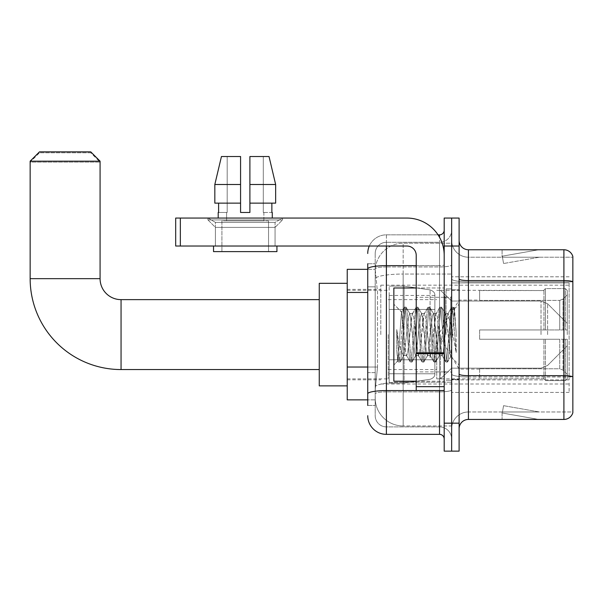 <?xml version="1.0" encoding="UTF-8"?>
<svg xmlns="http://www.w3.org/2000/svg" width="603" height="603" viewBox="0 0 603 603"><rect width="100%" height="100%" fill="white"/><g stroke="black" fill="none" stroke-linecap="round" stroke-linejoin="round"><path stroke-width="0.45" stroke-dasharray="3.02 2.26" d="M569.119 383.078L569.119 392.402L569.119 383.078M451.647 383.078L451.647 276.792L451.647 383.078M451.647 334.597L451.647 285.181L451.647 334.597M380.795 334.597L380.795 285.181L380.795 334.597M569.119 334.597L569.119 285.181L569.119 334.597M367.74 367.031L377.531 367.031L375.315 388.671L377.531 367.031L377.531 292.447L377.531 367.031L347.23 367.031L347.23 399.857L375.262 399.857L375.202 397.995A27.972 27.972 0 0 0 403.166 425.967L451.647 425.967L451.647 382.196L451.647 425.967L403.166 425.967L403.166 382.196L403.166 425.967A27.972 27.972 0 0 1 375.202 397.995L375.202 392.304L375.262 399.857L367.74 399.857M375.315 388.671L375.202 392.304L375.315 388.671M347.23 334.597L347.23 283.32L347.23 334.597M451.647 243.228L451.647 382.196L451.647 243.228L403.166 243.228L451.647 243.228M375.239 269.722L377.531 292.447L375.239 269.722A27.972 27.972 0 0 1 403.166 243.228A27.972 27.972 0 0 0 375.239 269.722A27.972 27.972 0 0 1 403.166 243.228L403.166 274.048L451.647 274.048L403.166 274.048L403.166 243.228M367.74 286.855L375.202 286.855L375.202 372.624L375.202 263.745L375.202 286.855L367.74 286.855L367.74 372.624L367.74 269.337L375.262 269.337L347.23 269.337L347.23 367.031M569.119 282.928L569.119 379.89L569.119 282.928L451.647 282.928L569.119 282.928M569.119 276.792L451.647 276.792L569.119 276.792M569.119 392.402L451.647 392.402L569.119 392.402M367.74 405.45L375.202 405.45L367.74 405.45L367.74 372.624L375.202 372.624L375.202 405.45L375.202 372.624L367.74 372.624M367.74 415.708A18.648 18.648 0 0 0 386.387 434.356L386.387 426.894A11.186 11.186 0 0 1 375.202 415.708L375.202 268.893L375.202 415.708A11.186 11.186 0 0 0 386.387 426.894L439.527 426.894L439.527 397.06L439.527 434.356A4.658 4.658 0 0 1 444.192 439.014L444.192 230.18L444.192 439.014M451.647 397.06L451.647 264.845L451.647 397.06M444.192 334.597L444.192 287.978L444.192 334.597M444.192 246.024L444.192 218.06L451.647 218.06L451.647 246.024L451.647 218.06L459.109 218.06L459.109 246.024L451.647 246.024L451.647 423.17L451.647 246.024L444.192 246.024L444.192 423.17L451.647 423.17L451.647 451.134L451.647 423.17L459.109 423.17L459.109 246.024M459.109 423.17L459.109 451.134L444.192 451.134L444.192 423.17M451.647 230.18L451.647 264.845L451.647 230.18A12.12 12.12 0 0 1 439.527 242.3A12.12 12.12 0 0 0 451.647 230.18A12.12 12.12 0 0 1 439.527 242.3L439.527 426.894L386.387 426.894L386.387 391.882L439.527 391.882A12.12 2.103 0 0 0 451.647 389.779A12.12 2.103 0 0 1 439.527 391.882L439.527 242.3L386.387 242.3L439.527 242.3M369.3 246.024A18.648 18.648 0 0 1 386.387 234.838L439.527 234.838A4.658 4.658 0 0 0 444.192 230.18A4.658 4.658 0 0 1 439.527 234.838L439.527 397.06L439.527 391.882L386.387 391.882L386.387 242.3L386.387 266.948L439.527 266.948A12.12 2.103 0 0 0 451.647 264.845A12.12 2.103 0 0 1 439.527 266.948L386.387 266.948L386.387 397.06L386.387 390.586L439.527 390.586A4.658 0.807 0 0 0 444.192 389.779A4.658 0.807 0 0 1 441.147 390.533M386.387 434.356L439.527 434.356M367.74 263.745L375.202 263.745L367.74 263.745L367.74 393.827A18.648 3.241 180 0 1 386.387 390.586L386.387 234.838A18.648 18.648 0 0 0 367.74 253.486A18.648 18.648 0 0 1 386.387 234.838L438.042 234.838M367.74 393.827L367.74 397.06M375.202 253.486L375.202 268.893L375.202 253.486A11.186 11.186 0 0 1 386.387 242.3A11.186 11.186 0 0 0 375.202 253.486A11.186 11.186 0 0 1 386.387 242.3M451.647 439.014A12.12 12.12 0 0 0 439.527 426.894A12.12 12.12 0 0 1 451.647 439.014A12.12 12.12 0 0 0 439.527 426.894M459.109 334.597L459.109 289.847L459.109 334.597M446.054 334.597L446.054 288.912L446.054 334.597M451.647 382.144L451.647 278.955L451.647 382.144M459.109 374.048L459.109 278.955L459.109 374.048A9.324 1.621 0 0 0 468.433 375.669L563.903 375.669A9.324 1.621 180 0 1 572.85 376.837L468.433 376.965L468.433 411.977A16.778 16.778 0 0 0 451.647 428.763A16.778 16.778 0 0 1 468.433 411.977L572.85 411.977L572.85 256.471A9.324 9.324 0 0 0 563.903 249.755L563.903 419.439A9.324 9.324 0 0 0 572.85 412.723L572.85 382.144L572.85 411.977L468.433 411.977L468.433 249.755A9.324 9.324 0 0 1 459.109 240.431L459.109 278.955L459.109 240.431M451.647 240.431L451.647 278.955L451.647 240.431A16.778 16.778 0 0 0 468.433 257.217A16.778 16.778 0 0 1 451.647 240.431A16.778 16.778 0 0 0 468.433 257.217L468.433 376.965A16.778 2.917 0 0 1 451.647 374.048A16.778 2.917 0 0 0 468.433 376.965L468.433 257.217L572.85 257.217L468.433 257.217M538.087 419.326A7.462 7.462 0 0 0 539.376 419.439L502.088 419.439L539.376 419.439A7.462 7.462 0 0 1 538.087 419.326A7.462 7.462 0 0 0 539.376 419.439A7.462 7.462 0 0 1 538.087 419.326A7.462 7.462 0 0 0 539.376 419.439A7.462 7.462 0 0 1 538.087 419.326A7.462 7.462 0 0 0 539.376 419.439A7.462 7.462 0 0 1 538.087 419.326A7.462 7.462 0 0 0 539.376 419.439A7.462 7.462 0 0 1 538.087 419.326L502.276 413.01L538.087 419.326M502.088 411.977L502.088 419.439L502.088 411.977M563.903 419.439L468.433 419.439L468.433 376.965L572.85 376.965L572.85 281.737A9.324 1.621 180 0 0 563.903 280.576L468.433 280.576A9.324 1.621 0 0 1 459.109 278.955M572.85 256.471A9.324 9.324 0 0 0 563.903 249.755L468.433 249.755M539.376 249.755L502.088 249.755L539.376 249.755A7.462 7.462 0 0 0 538.087 249.868A7.462 7.462 0 0 1 539.376 249.755A7.462 7.462 0 0 0 538.087 249.868A7.462 7.462 0 0 1 539.376 249.755A7.462 7.462 0 0 0 538.087 249.868A7.462 7.462 0 0 1 539.376 249.755A7.462 7.462 0 0 0 538.087 249.868A7.462 7.462 0 0 1 539.376 249.755A7.462 7.462 0 0 0 538.087 249.868A7.462 7.462 0 0 1 539.376 249.755M459.109 428.763A9.324 9.324 0 0 1 468.433 419.439M539.376 411.977L502.457 411.977L539.376 411.977L502.457 411.977L539.376 411.977L502.457 411.977L539.376 411.977L502.457 411.977L539.376 411.977L502.457 411.977L539.376 411.977L503.573 405.668L502.457 411.977L503.573 405.668L502.457 411.977L503.573 405.668L502.457 411.977L503.573 405.668L502.457 411.977L503.573 405.668L502.457 411.977L503.573 405.668L539.376 411.977M502.457 257.217L502.276 256.185L538.087 249.868L502.276 256.185L502.457 257.217L502.276 256.185L538.087 249.868L502.276 256.185L502.457 257.217L502.276 256.185L538.087 249.868L502.276 256.185L502.457 257.217L502.276 256.185L538.087 249.868L502.276 256.185L502.457 257.217L502.276 256.185L538.087 249.868L502.276 256.185L502.457 257.217L539.376 257.217L502.457 257.217L539.376 257.217L502.457 257.217L539.376 257.217L502.457 257.217L539.376 257.217L502.457 257.217L539.376 257.217L502.457 257.217L503.573 263.526L502.457 257.217M502.088 249.755L502.088 257.217L502.088 249.755M539.376 257.217L503.573 263.526L539.376 257.217M416.221 381.217L444.192 381.217L393.849 381.217L393.849 287.978L393.849 364.988L393.849 287.978L444.192 287.978L416.221 287.978M415.595 334.597L413.62 316.349L412.633 313.53L412.316 313.794L407.696 352.845L406.708 355.664L406.399 355.401L405.729 352.845L401.477 312.083L397.905 360.926L396.759 350.245L396.759 329.54L397.543 334.597C399.239 345.926 401.116 352.634 403.166 354.73L403.166 334.597L403.166 354.73L403.754 355.664L403.166 354.73C401.116 352.634 399.239 345.926 397.543 334.597L396.759 329.54L399.065 358.393L400.053 362.079L399.065 358.393L396.759 329.54L396.759 350.245L398.327 361.868L396.759 350.245L397.746 360.873L398.568 362.079L397.746 360.873L393.849 364.988L397.912 360.926L401.477 312.083L404.251 307.326L403.505 310.801L399.555 358.393L398.568 362.079L400.294 361.868L398.568 362.079L399.555 358.393L403.505 310.801L404.492 307.115L401.477 312.083L393.849 304.206L401.666 312.022L403.166 328.024L403.166 334.597L403.166 328.024L405.729 352.845L406.399 355.401L410.168 361.868L409.422 358.393L405.48 310.801L404.492 307.115L405.97 307.115L404.982 310.801L401.04 358.393L400.294 361.868L404.063 355.401L406.708 355.664L410.168 361.868L409.422 358.393L405.48 310.801L404.492 307.115L405.97 307.115L404.982 310.801L401.04 358.393L400.294 361.868L403.754 355.664L406.708 355.664L407.696 352.845L411.645 316.349L412.316 313.794L416.093 307.326L415.346 310.801L411.397 358.393L410.168 361.868L411.894 362.079L410.907 358.393L406.957 310.801L405.97 307.115L409.987 313.794L409.671 313.53L408.683 316.349L404.063 355.401L408.683 316.349L409.671 313.53L412.633 313.53L416.093 307.326L415.346 310.801L411.397 358.393L410.409 362.079L411.894 362.079L410.907 358.393L406.957 310.801L406.211 307.326L409.671 313.53L412.633 313.53L413.62 316.349L418.241 355.401L415.595 334.597M412.633 334.597L409.987 313.794L414.608 352.845L415.595 355.664L414.608 352.845L412.633 334.597M427.429 334.597L425.462 316.349L424.474 313.53L424.158 313.794L419.537 352.845L418.55 355.664L418.241 355.401L422.01 361.868L421.263 358.393L417.321 310.801L416.093 307.326L417.811 307.115L416.824 310.801L412.882 358.393L411.894 362.079L415.904 355.401L418.55 355.664L422.01 361.868L421.263 358.393L417.321 310.801L416.334 307.115L417.811 307.115L416.824 310.801L412.882 358.393L412.135 361.868L415.595 355.664L418.55 355.664L419.537 352.845L423.487 316.349L424.158 313.794L427.934 307.326L427.188 310.801L423.238 358.393L422.01 361.868L423.736 362.079L422.748 358.393L418.799 310.801L417.811 307.115L421.821 313.794L421.512 313.53L420.525 316.349L415.904 355.401L420.525 316.349L421.512 313.53L424.474 313.53L427.934 307.326L427.188 310.801L423.238 358.393L422.251 362.079L423.736 362.079L422.748 358.393L418.799 310.801L418.052 307.326L421.512 313.53L424.474 313.53L425.462 316.349L430.082 355.401L427.429 334.597M424.474 334.597L422.499 316.349L421.821 313.794L426.449 352.845L427.429 355.664L426.449 352.845L424.474 334.597M439.27 334.597L437.296 316.349L436.316 313.53L435.999 313.794L431.379 352.845L430.391 355.664L430.082 355.401L433.851 361.868L433.105 358.393L429.163 310.801L427.934 307.326L429.653 307.115L428.665 310.801L424.716 358.393L423.736 362.079L427.746 355.401L430.391 355.664L433.851 361.868L433.105 358.393L429.163 310.801L428.175 307.115L429.653 307.115L428.665 310.801L424.716 358.393L423.977 361.868L427.429 355.664L430.391 355.664L431.379 352.845L435.328 316.349L435.999 313.794L439.768 307.326L439.029 310.801L435.08 358.393L433.851 361.868L435.57 362.079L434.59 358.393L430.64 310.801L429.653 307.115L433.663 313.794L433.353 313.53L432.366 316.349L427.746 355.401L432.366 316.349L433.353 313.53L436.316 313.53L439.768 307.326L439.029 310.801L435.08 358.393L434.092 362.079L435.57 362.079L434.59 358.393L430.64 310.801L429.894 307.326L433.353 313.53L436.316 313.53L437.296 316.349L441.924 355.401L439.27 334.597M436.316 334.597L433.663 313.794L438.283 352.845L439.27 355.664L438.283 352.845L436.316 334.597M449.785 321.06L449.785 350.516L446.182 316.349L445.195 313.53L444.207 316.349L440.258 352.845L439.27 355.664L442.233 355.664L445.692 361.868L444.946 358.393L440.997 310.801L439.768 307.326L441.494 307.115L440.507 310.801L436.557 358.393L435.57 362.079L439.587 355.401L442.233 355.664L445.692 361.868L444.946 358.393L440.997 310.801L440.009 307.115L441.494 307.115L440.507 310.801L436.557 358.393L435.811 361.868L439.587 355.401L440.258 352.845L444.207 316.349L445.195 313.53L448.15 313.53L447.17 316.349L443.22 352.845L442.233 355.664L443.22 352.845L447.17 316.349L447.841 313.794L451.609 307.326L450.863 310.801L446.921 358.393L445.692 361.868L447.411 362.079L446.424 358.393L442.481 310.801L441.494 307.115L445.504 313.794L448.15 313.53L451.609 307.326L450.863 310.801L446.921 358.393L445.934 362.079L447.411 362.079L446.424 358.393L442.481 310.801L441.735 307.326L445.504 313.794L446.182 316.349L450.629 356.509L454.541 308.992L456.192 333.014L456.192 352.808L452.928 334.597L448.15 313.53L449.785 321.06L449.785 350.516L450.818 356.433L454.383 308.932L456.192 333.014L454.323 310.801L453.335 307.115L452.348 310.801L448.398 358.393L447.411 362.079L448.398 358.393L452.348 310.801L453.335 307.115L454.323 310.801L456.192 333.014L456.192 352.808L452.838 310.801L451.609 307.326L453.335 307.115L451.851 307.115L452.838 310.801L456.192 352.808L452.928 334.597L449.785 321.06M215.399 222.364L207.945 218.06L282.528 218.06L207.945 218.06L207.945 219.922L282.528 219.922L207.945 219.922L282.528 219.922L207.945 219.922L215.399 227.384L215.399 246.024L275.066 246.024L215.399 246.024L275.066 246.024L215.399 246.024L275.066 246.024L215.399 246.024L275.066 246.024L215.399 246.024L215.399 222.364L275.066 222.364L282.528 218.06L207.945 218.06L282.528 218.06L282.528 219.922L275.066 227.384L215.399 227.384L275.066 227.384L275.066 246.024L275.066 222.364L215.399 222.364L207.945 218.06L282.528 218.06L207.945 218.06L207.945 219.922L215.399 227.384L215.399 246.024L215.399 222.364L275.066 222.364L282.528 218.06L207.945 218.06L282.528 218.06L282.528 219.922L275.066 227.384L215.399 227.384L275.066 227.384L275.066 246.024L275.066 222.364L215.399 222.364M416.221 334.597L416.221 297.302L416.221 334.597M416.221 390.533L444.192 390.533L416.221 390.533L416.221 386.681L416.221 390.533L444.192 390.533L444.192 255.348A37.296 37.296 0 0 0 406.897 218.06L175.684 218.06L180.342 218.06L175.684 218.06L175.684 246.024L175.684 218.06L175.684 246.024L406.897 246.024A9.324 9.324 0 0 1 416.221 255.348L416.221 390.533M416.221 353.644L444.192 353.644L416.221 353.644L444.192 353.644L444.192 255.348A37.296 37.296 0 0 0 406.897 218.06L180.342 218.06L180.342 246.024L406.897 246.024A9.324 9.324 0 0 1 416.221 255.348L416.221 352.838L444.192 352.838L444.192 390.533L444.192 255.348A37.296 37.296 0 0 0 406.897 218.06L180.342 218.06L180.342 246.024L175.684 246.024L406.897 246.024A9.324 9.324 0 0 1 416.221 255.348L416.221 352.838L444.192 352.838L444.192 255.348M268.546 220.856L268.546 251.624L221.927 251.624L268.546 251.624L221.927 251.624L268.546 251.624L268.546 220.856L221.927 220.856L221.927 251.624L221.927 220.856L268.546 220.856M249.898 184.495L275.646 184.495L269.021 156.524L249.898 156.524L249.898 203.143L271.87 203.143L249.898 203.143L249.898 212.467L240.574 212.467L249.898 212.467L240.574 212.467L240.574 203.143L214.826 203.143L218.603 203.143L218.603 212.467L218.196 212.467L218.603 212.467L218.603 203.143L240.574 203.143L214.826 203.143L240.574 203.143L218.603 203.143L240.574 203.143L240.574 184.495L214.826 184.495L240.574 184.495L240.574 212.467L240.574 156.524L240.574 184.495L240.574 156.524L221.444 156.524L240.574 156.524L227.18 156.524L227.18 212.467L227.18 156.524L240.574 156.524L240.574 212.467L240.574 203.143L240.574 212.467L249.898 212.467L249.898 156.524L263.292 156.524L263.292 212.467L263.88 212.467L263.292 212.467L263.292 156.524L269.021 156.524L249.898 156.524L249.898 203.143L271.87 203.143L271.87 212.467L271.87 203.143L249.898 203.143L275.646 203.143L249.898 203.143L249.898 184.495L275.646 184.495L275.646 203.143L275.646 184.495L249.898 184.495L249.898 156.524L269.021 156.524L249.898 156.524L249.898 212.467L249.898 156.524L263.292 156.524L263.292 212.467L272.27 212.467L272.27 218.06L218.196 218.06L272.27 218.06M263.88 212.467L263.88 220.856L226.592 220.856L263.88 220.856L226.592 220.856L263.88 220.856L263.88 212.467L263.292 212.467L263.88 212.467M226.592 212.467L226.592 220.856L226.592 212.467L227.18 212.467L218.603 212.467L227.18 212.467L227.18 156.524L221.444 156.524L240.574 156.524L240.574 184.495L240.574 156.524L221.444 156.524L214.826 184.495L214.826 203.143L214.826 184.495L214.826 203.143L240.574 203.143L240.574 156.524L221.444 156.524L227.18 156.524L227.18 212.467L226.592 212.467M218.196 212.467L218.196 218.06M272.27 212.467L263.292 212.467L263.292 156.524L249.898 156.524L249.898 212.467M276.935 246.024L213.537 246.024L213.537 251.624L276.935 251.624L213.537 251.624L276.935 251.624L276.935 246.024L213.537 246.024M319.258 385.875L347.23 385.875L319.258 385.875L319.258 283.32L319.258 385.875L319.258 283.32L319.258 385.875L319.258 299.638L121.052 299.638L121.052 369.556A90.902 90.902 0 0 1 30.15 278.661L30.15 162.117L100.075 162.117L30.15 162.117L39.474 152.793L90.752 152.793L100.075 162.117L100.075 278.661L100.075 161.189L30.15 161.189L100.075 161.189L90.752 151.866L39.474 151.866L90.752 151.866L39.474 151.866L30.15 161.189L100.075 161.189M319.258 283.32L347.23 283.32L319.258 283.32L319.258 334.597L319.258 299.638L121.052 299.638A20.977 20.977 0 0 1 100.075 278.661L30.15 278.661L30.15 161.189M479.619 329.939L479.619 334.597L479.619 329.939L559.735 329.939L479.619 329.939L543.951 329.939L543.951 290.088L543.951 329.939L545.444 329.939L545.444 288.588L545.444 329.939L479.619 329.939L479.619 339.255L543.951 339.255L543.951 378.639L543.951 339.255L479.619 339.255L479.619 329.939M479.619 300.415L559.735 300.415L479.619 300.415L479.619 290.314L543.951 290.556L543.951 290.088L543.951 290.556L479.619 290.556L479.619 300.415M436.73 334.597L436.73 378.88L436.73 334.597M543.951 378.639L479.619 378.88L543.951 378.639L545.444 380.606L565.388 380.606L567.257 378.729L567.257 339.255L567.257 378.729L565.388 380.606L565.388 339.255L565.388 380.606L545.444 380.606L545.444 339.255L545.444 380.606L543.951 379.106L543.951 339.255L543.951 378.639M388.249 334.597L388.249 378.88L388.249 334.597M545.444 339.255L565.388 339.255L545.444 339.255M545.444 288.588L543.951 290.088L545.444 288.588L565.388 288.588L565.388 329.939L565.388 288.588L545.444 288.588M545.444 329.939L565.388 329.939L545.444 329.939M567.257 339.255L565.388 339.255L567.257 339.255L567.257 378.729L567.257 374.418L563.029 370.152L559.735 368.78L563.029 370.152L567.257 374.418L567.257 339.255L563.029 339.255L567.257 339.255M565.388 329.939L567.257 329.939L567.257 290.465L567.257 329.939L565.388 329.939M567.257 290.465L565.388 288.588L567.257 290.465L567.257 329.939L567.257 290.465M563.029 299.043L567.257 294.777L563.029 299.043L559.735 300.415L563.029 299.043L563.029 329.939L567.257 329.939L559.735 329.939L563.029 329.939L563.029 299.043M559.735 339.255L479.619 339.255L479.619 334.597L479.619 339.255L559.735 339.255L559.735 368.78L479.619 368.78L559.735 368.78L559.735 339.255M479.619 368.78L479.619 378.639L479.619 368.78M90.752 152.793L39.474 152.793M430.082 309.422L430.082 289.892C433.421 291.038 435.019 292.877 434.869 295.432L434.869 309.422L389.184 309.422L389.184 383.078L389.184 359.772L434.869 359.772L434.869 373.754L434.869 295.44L434.869 309.429L389.184 309.422L389.184 373.754L389.184 359.772L434.869 359.772L434.869 373.754L434.869 295.44L434.869 309.429L389.184 309.422L389.184 383.078L389.184 359.772L434.869 359.772L434.869 373.754L434.869 295.44L434.869 309.429L389.184 309.422L389.184 373.754L389.184 359.772L404.1 359.772L404.1 286.116L404.1 309.422L389.184 309.422L389.184 286.116L389.184 383.078L389.184 359.772L434.869 359.765L434.869 373.762L389.184 373.754L389.184 359.772L434.869 359.772L434.869 373.762L389.184 373.754L389.184 295.44L389.184 309.422L404.1 309.422L404.1 286.116L404.1 309.422L430.082 309.422L404.1 309.422M121.052 369.556L319.258 369.556L121.052 369.556A90.902 90.902 0 0 1 30.15 278.661L100.075 278.661L30.15 278.661M121.052 299.638A20.977 20.977 0 0 1 100.075 278.661M567.257 334.597L567.257 323.412L567.257 334.597M440.461 334.597L440.461 378.88L440.461 334.597M404.1 334.597L404.1 286.116L404.1 334.597M404.1 359.772L404.1 383.078L404.1 359.772L434.869 359.772L434.869 373.762L389.184 373.754M444.192 353.644L444.192 390.533M271.87 203.143L275.646 203.143L271.87 203.143L271.87 212.467L263.292 212.467L271.87 212.467M249.898 203.143L275.646 203.143M218.603 203.143L218.603 212.467L227.18 212.467L218.603 212.467M214.826 184.495L240.574 184.495M240.574 212.467L240.574 203.143M569.119 379.89L451.647 379.89L569.119 379.89M403.166 382.196A27.972 4.854 180 0 0 375.533 386.304A27.972 4.854 180 0 1 403.166 382.196L451.647 382.196L403.166 382.196L403.166 274.048L403.166 382.196M375.933 277.802A27.972 4.854 180 0 1 403.166 274.048A27.972 4.854 180 0 0 375.933 277.802M375.202 397.995A27.972 27.972 0 0 0 403.166 425.967M367.74 292.447L347.23 292.447M367.74 268.893A18.648 3.241 180 0 1 386.387 265.659L439.527 265.659L439.527 237.296M416.221 265.659L439.527 265.659A4.658 0.807 -0 0 0 444.192 264.845A4.658 0.807 0 0 1 439.527 265.659L439.527 390.533M386.387 234.838L386.387 246.024M386.387 266.948A11.186 1.945 180 0 0 375.202 268.893A11.186 1.945 180 0 1 386.387 266.948M386.387 391.882A11.186 1.945 180 0 0 375.202 393.827A11.186 1.945 180 0 1 386.387 391.882M386.387 426.894A11.186 11.186 0 0 1 375.202 415.708M572.85 281.865L468.433 281.865A16.778 2.917 0 0 1 451.647 278.955A16.778 2.917 0 0 0 468.433 281.865L572.85 281.865M451.647 428.763A16.778 16.778 0 0 1 468.433 411.977M450.72 334.597L450.72 297.302L450.72 334.597M445.12 334.597L445.12 297.302L445.12 334.597M416.221 386.681L444.192 386.681M559.735 300.415L559.735 329.939L559.735 300.415M563.029 339.255L563.029 370.152L563.029 339.255M389.184 286.116L404.1 286.116L430.082 289.892C433.421 291.038 435.019 292.877 434.869 295.432L434.869 309.422L434.869 295.432C435.019 292.877 433.421 291.038 430.082 289.892L404.1 286.116L389.184 286.116L404.1 286.116L430.082 289.892L430.082 359.772M547.614 334.597L547.614 303.761L547.614 334.597M541.019 334.597L541.019 301.033L541.019 334.597M444.192 352.838L416.221 352.838M180.342 246.024L180.342 218.06M380.795 285.181L569.119 285.181M347.23 289.38L380.795 289.38M347.23 379.815L380.795 379.815M380.795 384.013L569.119 384.013M444.192 297.302L416.221 297.302L444.192 297.302M444.192 371.893L416.221 371.893L444.192 371.893M451.647 289.847L459.109 289.847L451.647 289.847M446.054 380.282L451.647 380.282L446.054 380.282M446.054 288.912L451.647 288.912L446.054 288.912M451.647 379.347L459.109 379.347L451.647 379.347M445.12 297.302L450.72 297.302L451.647 296.375L450.72 297.302L445.12 297.302L444.192 296.375M445.12 371.893L450.72 371.893L451.647 372.82L450.72 371.893L445.12 371.893L444.192 372.82M454.383 308.932L459.109 304.206L454.383 308.932M450.622 356.509L459.109 364.988L450.622 356.509M450.818 356.441L447.652 361.868L450.818 356.441M454.541 308.992L453.577 307.326L454.541 308.992M479.619 369.096L459.109 369.096L438.381 334.597L459.109 300.098L479.619 300.098M436.73 378.88L440.461 378.88L451.647 368.162L541.019 368.162L451.647 368.162L440.461 378.88L436.73 378.88L479.619 378.88M388.249 369.556L436.73 369.556M347.23 378.88L388.249 378.88M347.23 290.314L388.249 290.314M388.249 299.638L436.73 299.638M436.73 290.314L440.461 290.314L451.647 301.033L541.019 301.033L451.647 301.033L440.461 290.314L436.73 290.314L479.619 290.314M434.869 295.432L389.184 295.44M389.184 383.078L404.1 383.078L430.082 379.302C433.421 378.156 435.019 376.317 434.869 373.762L434.869 373.762C435.019 376.317 433.421 378.156 430.082 379.302L404.1 383.078L389.184 383.078L404.1 383.078L430.082 379.302C433.421 378.156 435.019 376.317 434.869 373.762M567.257 345.783L547.614 365.433L541.019 368.162L547.614 365.433L567.257 345.783M541.019 301.033L547.614 303.761L567.257 323.412L547.614 303.761L541.019 301.033"/><path stroke-width="0.9" d="M367.74 286.855L367.74 263.745L367.74 269.337L347.23 269.337L347.23 399.857L367.74 399.857M367.74 405.45L367.74 263.745M444.192 423.17L444.192 451.134L451.647 451.134L451.647 423.17L451.647 451.134L459.109 451.134L459.109 423.17L451.647 423.17L451.647 246.024L451.647 423.17L444.192 423.17L444.192 246.024L451.647 246.024L451.647 218.06L451.647 246.024L459.109 246.024L459.109 423.17M459.109 246.024L459.109 218.06L444.192 218.06L444.192 246.024M386.387 246.024L386.387 434.356L439.527 434.356L439.527 390.533M438.042 234.838L439.527 234.838A4.658 4.658 0 0 0 444.192 230.18M367.74 397.06L367.74 372.624M444.192 439.014A4.658 4.658 0 0 0 439.527 434.356M367.74 253.486A18.648 18.648 0 0 1 369.3 246.024M386.387 434.356A18.648 18.648 0 0 1 367.74 415.708M459.109 428.763A9.324 9.324 0 0 1 468.433 419.439L563.903 419.439L563.903 249.755L468.433 249.755A9.324 9.324 0 0 1 459.109 240.431A9.324 9.324 0 0 0 468.433 249.755L468.433 419.439M572.85 256.471A9.324 9.324 0 0 0 563.903 249.755A9.324 9.324 0 0 1 572.85 256.471L572.85 412.723A9.324 9.324 0 0 1 563.903 419.439M459.109 278.955A9.324 1.621 0 0 0 468.433 280.576L563.903 280.576A9.324 1.621 180 0 1 572.85 281.737L572.85 376.837A9.324 1.621 180 0 0 563.903 375.669L468.433 375.669A9.324 1.621 0 0 1 459.109 374.048M249.898 212.467L240.574 212.467L249.898 212.467L240.574 212.467L249.898 212.467L249.898 156.524L269.021 156.524L275.646 184.495L275.646 203.143L249.898 203.143M240.574 184.495L240.574 203.143L240.574 184.495L214.826 184.495L221.444 156.524L214.826 184.495L221.444 156.524L240.574 156.524L240.574 212.467M319.258 369.556L121.052 369.556A90.902 90.902 0 0 1 30.15 278.661L30.15 161.189L39.474 151.866L90.752 151.866L100.075 161.189L30.15 161.189M121.052 369.556L121.052 299.638A20.977 20.977 0 0 1 100.075 278.661L100.075 161.189M347.23 283.32L319.258 283.32L319.258 385.875L347.23 385.875M444.192 390.533L416.221 390.533L416.221 352.838L444.192 352.838M444.192 255.348A37.296 37.296 0 0 0 406.897 218.06L180.342 218.06L180.342 246.024L406.897 246.024A9.324 9.324 0 0 1 416.221 255.348L416.221 352.838M180.342 246.024L175.684 246.024L175.684 218.06L180.342 218.06M218.196 212.467L218.603 212.467L218.196 212.467L218.196 218.06M272.27 212.467L271.87 212.467L272.27 212.467L272.27 218.06M271.87 203.143L271.87 212.467M218.603 212.467L218.603 203.143M213.537 246.024L213.537 251.624L276.935 251.624L276.935 246.024M240.574 203.143L214.826 203.143L214.826 184.495M275.646 203.143L275.646 184.495L249.898 184.495M275.646 184.495L269.021 156.524L275.646 184.495M416.221 287.978L393.849 287.978L393.849 381.217L416.221 381.217M367.74 292.447L347.23 292.447M367.74 367.031L347.23 367.031M441.147 390.533A4.658 0.807 0 0 1 439.527 390.586L386.387 390.586A18.648 3.241 180 0 0 367.74 393.827M367.74 268.893A18.648 3.241 180 0 1 386.387 265.659L416.221 265.659M439.527 237.296L439.527 234.838M30.15 278.661L100.075 278.661M444.192 353.644L416.221 353.644M416.221 386.681L444.192 386.681M319.258 299.638L121.052 299.638M445.12 297.302L444.192 296.375M445.12 371.893L444.192 372.82"/></g></svg>
